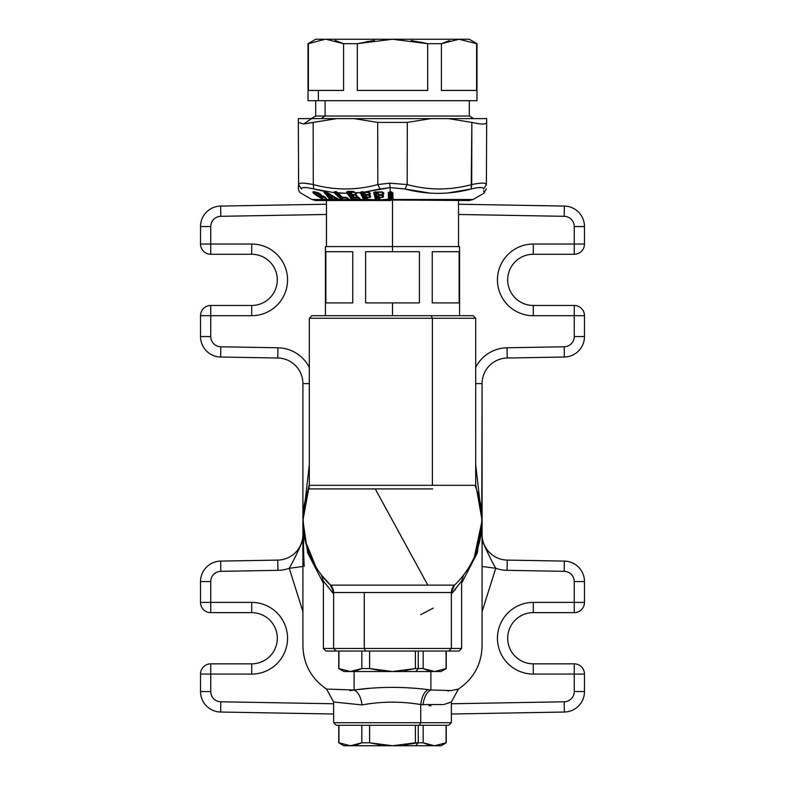 <?xml version="1.0" encoding="UTF-8"?>
<svg xmlns="http://www.w3.org/2000/svg" width="785" height="785" viewBox="0 0 785 785"><rect width="100%" height="100%" fill="white"/><g stroke="black" fill="none" stroke-linecap="round" stroke-linejoin="round"><path stroke-width="1.18" d="M411.173 40.545L427.688 43.685L441.405 43.685L459.009 39.25L325.108 39.25L392.5 39.25L325.108 39.25L308.397 43.685L308.397 90.442L318.367 90.442L318.367 100.686L308.024 100.686L308.024 43.685L315.707 39.25L325.991 39.25L343.594 43.685L335.862 40.692M476.485 43.626L475.053 42.969M387.309 39.348L392.5 39.25L427.688 43.685L427.688 90.442L357.312 90.442L357.312 43.685L392.5 39.25L357.312 43.685L343.594 43.685L326.001 39.25L459.009 39.25L476.603 43.685L476.603 90.442L441.405 90.442L476.603 90.442L476.603 43.685L459.009 39.25L441.405 43.685L441.405 90.442L441.405 43.685L449.579 40.565M456.458 39.348L458.999 39.25M373.827 40.545L366.163 41.782M335.107 40.486L343.594 43.685L343.594 90.442L343.594 43.685L357.312 43.685L357.312 90.442L427.688 90.442L427.688 43.685L420.23 42.056M459.009 39.25L469.293 39.25L476.976 43.685L476.976 100.686L318.367 100.686L318.367 90.442L308.397 90.442L308.397 43.685L325.088 39.26M318.367 90.442L343.594 90.442L318.367 90.442M357.312 43.685L374.573 40.437M441.405 43.685L427.688 43.685L392.5 39.25M318.367 100.686L476.966 100.686L469.293 100.686L469.293 116.043L315.707 116.043L325.108 116.043L325.108 100.686L325.108 116.043L321.212 118.604L325.108 116.043L469.293 116.043L473.728 118.604L298.32 118.604L311.616 118.604L303.628 124.01L298.329 122.391L298.32 118.604L304.188 118.604M330.024 195.828L329.15 194.7L330.034 194.7L330.907 195.828L330.024 195.828L330.789 196.113A1.02 0.834 -28.6 0 1 330.142 195.946M328.915 194.405L331.388 195.524L330.789 196.113L331.388 195.524L328.915 194.405L331.005 196.005M354.565 197.32L357.44 197.29L354.074 197.143L352.779 195.357L355.713 195.043L352.632 195.053L352.867 196.436L354.447 197.182L352.867 196.436L353.466 196.731L352.436 195.877L353.034 196.181L352.632 195.053L355.713 195.043L352.779 195.357L354.359 197.467M364.956 194.425L363.671 193.159L364.142 192.335L364.623 194.013L363.955 193.718L364.24 192.639L365.584 194.749L367.782 194.592L365.398 194.425L364.142 192.335L368.45 192.305A1.02 0.844 152.6 0 1 369.146 192.61L368.548 192.61L369.725 194.444L365.722 194.601M365.447 194.572L364.623 194.013L365.447 194.572M378.115 194.425L376.859 193.159L377.575 192.335L377.722 194.013L377.006 193.718L377.624 192.639L378.164 194.513L380.921 194.592L378.439 194.346M330.789 196.113L331.388 195.524L330.034 194.7L330.446 194.395L329.15 194.7L328.886 193.571L329.15 194.7M329.857 195.524L328.689 194.395L329.857 195.524M332.281 196.103L331.103 196.103L332.281 196.103L331.388 196.113L332.281 196.103L331.8 195.22L332.281 196.103M357.411 197.29L353.731 197.143L358.137 197.545L360.737 199.488L352.357 199.292L347.627 193.09L347.726 191.344L353.338 191.452L355.713 192.992L353.338 191.452L347.726 191.344M356.949 197.123L357.587 197.29L356.949 197.123M359.402 198.046L352.298 198.046A1.02 0.795 142.1 0 1 353.083 197.742L358.774 197.742L358.392 197.261L359.402 198.046L353.083 197.742L348.471 191.825L353.083 197.742L352.298 198.046L347.686 192.129L354.163 191.825L354.535 192.305L350.512 192.335L350.316 193.159L350.512 192.335L350.915 193.463L350.316 193.159L352.249 194.749M352.023 194.592A0.765 0.52 -32.8 0 1 351.631 194.454L350.659 192.639L352.239 194.749L356.684 195.485L357.617 197.486M352.416 194.641L350.885 193.424M365.437 194.572L364.642 194.042L365.467 194.346M368.165 194.484L369.725 194.444L369.745 193.542L368.214 191.932L369.215 192.521L369.725 194.444L368.891 192.129L369.146 192.61L364.142 192.335L363.671 193.159L364.623 194.013M361.443 192.021A1.02 0.844 -27.4 0 0 361.306 192.129L367.851 191.913L369.745 192.747L369.215 192.521L370.275 193.767L369.745 193.542L370.275 193.767L369.804 194.67L368.243 194.7L369.607 195.259L368.597 194.67L369.607 195.259L370.127 197.182L368.94 195.347L370.127 197.182L366.85 197.212L365.643 195.357L366.409 197.212L365.643 195.357L368.842 195.043A1.02 0.844 152.6 0 1 369.529 195.347L365.555 195.053L365.741 196.181L365.074 195.877L365.555 195.053L368.94 195.347L365.555 195.053L365.074 195.877L366.713 198.055L365.074 195.877L366.046 197.761L364.368 198.046L361.306 192.129L362.111 191.825L365.172 197.742L362.111 191.825M378.782 194.641L377.575 192.335L382.03 192.305A1.02 0.873 165.4 0 1 382.786 192.61L382.089 192.61L383.1 194.444L378.507 194.572M378.861 197.212L379.93 199.488L379.351 199.096L379.037 199.743L378.095 198.055L379.037 199.743L376.614 199.724L377.183 198.046L376.614 199.724L376.035 199.292L376.339 198.046L374.798 192.129L376.339 198.046L378.772 198.055L379.351 199.096L378.861 197.212L379.41 197.437A0.765 0.657 165.4 0 1 378.861 197.212L379.351 199.096L378.056 197.761L376.339 198.046A1.02 0.873 165.4 0 1 377.143 197.742L375.603 191.825L377.143 197.742L378.056 197.761A1.02 0.873 165.4 0 1 378.772 198.055L378.282 196.181L378.861 197.212L382.766 197.182L382.697 195.259L383.266 195.485L381.755 194.67L382.697 195.259L381.755 194.67L382.697 195.259L381.755 194.67L382.697 195.259L382.766 197.182L381.745 195.347L382.766 197.182L379.371 197.212L378.331 195.357L378.861 197.212L378.282 196.181L378.331 195.357L381.696 195.043A1.02 0.873 165.4 0 1 382.432 195.347L378.282 195.053L381.745 195.347L378.282 195.053L377.565 195.877L378.056 197.761L377.565 195.877L378.282 196.181L377.565 195.877L378.282 195.053L378.772 198.055L377.143 197.742L376.025 198.968L374.7 192.021L381.736 191.913L383.61 192.747L383.041 192.521L383.875 193.767L383.306 193.542L383.875 193.767L383.149 194.67L381.49 194.798L383.1 194.444L383.306 193.542L382.099 191.932L383.041 192.521L382.099 191.932L383.041 192.521L383.1 194.444L382.089 192.61L382.658 192.129L377.575 192.335L376.859 193.159L377.722 194.013M480.812 118.604L448.235 118.604L486.68 118.604L448.235 118.604L471.854 122.391L448.235 118.604L430.945 118.604L407.317 122.391L377.683 122.391L354.055 118.604L430.945 118.604L407.317 122.391L407.179 184.563L407.317 122.391L377.683 122.391L377.82 184.563C356.321 190.402 334.812 190.402 313.284 184.563C303.834 182.64 298.948 182.64 298.604 184.563L298.329 122.391L303.628 124.01L311.616 118.604L336.765 118.604L303.628 124.01L313.146 122.391L313.284 184.563L313.146 122.391L336.765 118.604L298.32 118.604L298.604 184.563C298.938 182.64 303.834 182.64 313.284 184.563L313.804 188.979C305.875 187.056 301.725 187.056 301.361 188.979L298.604 184.563L301.361 188.979C301.126 194.817 301.126 194.817 301.361 188.979L301.361 188.979C301.126 194.817 301.126 194.817 301.361 188.979C301.725 187.056 305.875 187.056 313.804 188.979L313.284 184.563C334.812 190.402 356.321 190.402 377.82 184.563L377.683 122.391L354.055 118.604L317.081 118.604M331.496 197.133L335.244 197.31L334.224 197.133L334.744 198.998L332.85 198.998L331.496 197.133L332.683 198.998L331.496 197.133M316.463 193.257L315.786 192.089L316.463 193.257M319.004 193.483L319.083 194.572L317.699 194.7L317.258 193.954L317.699 194.7L319.083 194.572L319.004 193.483L319.78 193.345L319.004 193.483M316.532 192.325L316.227 192.914L317.258 193.954L316.227 192.914L316.532 192.325M323.204 197.212L324.185 196.829L323.106 197.192M322.89 197.427L325.098 197.408L322.733 197.369M316.954 193.954L314.814 191.854L316.954 193.954M325.255 197.467L326.923 199.488L323.302 199.262L318.661 196.535L318.739 195.887L320.496 196.76L318.739 195.887L319.318 195.583L318.661 196.535L315.835 194.592L316.492 193.64L315.913 193.934L318.739 195.887L314.039 192.747L313.774 191.805M336.137 197.918A1.02 0.736 -91.8 0 1 336.206 198.046L333.988 196.839L331.26 196.839L331.594 197.742L330.936 197.722L325.824 191.854L330.936 197.722L330.014 198.016L324.921 192.158L325.824 191.854M336 191.825L342.034 197.742L341.298 198.046L335.264 192.129L336 191.825L342.034 197.742A1.02 0.599 -88.4 0 1 342.221 198.046L341.298 198.046A1.02 0.716 134.4 0 1 342.034 197.742L347.186 197.742L342.034 197.742L342.309 199.724L334.704 192.472L335.058 191.903L334.263 191.834L335.637 191.609L337.442 192.57M355.86 195.347L357.774 197.32L355.86 195.347M356.331 195.347L355.713 195.043A1.02 0.795 142.1 0 1 355.811 195.053M354.879 194.523L352.956 194.533M354.369 194.592L356.017 194.444L355.163 192.61L356.017 194.444L352.445 194.601L350.512 192.335L354.535 192.305A1.02 0.795 142.1 0 1 354.908 192.384M355.163 192.61L354.163 191.825L346.803 191.795L347.686 192.129L346.666 192.502L346.803 191.795L346.666 192.502L347.627 193.09L347.039 193.316L346.666 192.502L347.039 193.316L347.627 193.09L352.22 198.968L351.621 199.194L347.039 193.316L337.648 192.776L342.603 197.486L346.165 197.545L348.717 199.292L342.309 199.724L342.221 198.046L347.382 198.046L341.298 198.046L340.778 199.194L334.106 192.659L334.263 191.834L335.058 191.903L334.263 191.834L335.058 191.903L334.106 192.659L335.264 192.129L334.194 192.747L334.753 192.521L341.338 198.968L341.298 198.046L335.264 192.129A1.02 0.716 -45.6 0 1 335.617 191.903M348.442 191.795L348.471 191.825A1.02 0.795 -37.9 0 0 347.686 192.129L352.298 198.046L352.22 198.968L352.298 198.046L353.221 198.046L353.083 199.724L353.221 198.046L358.774 197.742A1.02 0.795 142.1 0 1 358.902 197.751M361.306 192.129L364.368 198.046A1.02 0.844 152.6 0 1 365.172 197.742L364.161 198.968L360.815 192.521L361.306 192.129M389.546 198.075L389.331 192.099L388.869 192.521L391.587 192.001L392.814 192.747L393.04 199.488L389.075 199.292L389.331 192.099L389.546 198.075A1.02 0.883 177.9 0 1 390.322 197.781L388.526 199.282L388.281 192.747L389.458 192.001L388.281 192.747L388.869 192.521L388.281 192.747L388.526 199.282L390.322 198.075L389.546 198.075M390.106 191.805L390.322 197.781L390.106 191.805M390.577 197.781L390.351 192.05L390.587 198.075L389.596 199.753L390.322 198.075L391.244 197.781L391.018 191.805L391.244 197.781L390.577 197.781M486.68 118.604L486.671 122.391C486.278 124.589 481.342 124.589 471.854 122.391C481.342 124.589 486.278 124.589 486.671 122.391L486.68 118.604M391.784 192.099L392.009 198.075L390.587 198.075L390.616 199.753L390.587 198.075L391.244 197.781A1.02 0.883 177.9 0 1 392.009 198.075L391.244 198.075L392.029 199.753L391.244 198.075L392.009 198.075L392.235 192.521L392.471 199.056L392.009 198.075L393.049 199.282L392.471 199.056L391.784 192.099M325.49 197.732L322.409 197.545L325.49 197.732M324.99 192.099A1.02 0.795 -40.8 0 0 324.921 192.158L330.014 198.016A1.02 0.795 138.8 0 1 330.936 197.722A1.02 0.736 -87.6 0 1 331.162 198.016L330.043 198.458L324.921 192.158L323.93 192.119L326.266 192.119L338.718 199.488L336.677 199.733L334.744 198.998L334.224 197.133L334.92 199.223A0.765 0.549 -90.8 0 1 334.744 198.998L334.842 197.604L335.892 197.771M324.745 192.011L330.563 199.351L333.066 199.733L331.829 198.046L333.066 199.733L331.28 199.694L331.162 198.016L331.28 199.694L330.563 199.351L330.014 198.016L331.829 198.046A1.02 0.736 91.8 0 0 331.594 197.742A1.02 0.795 138.9 0 1 331.82 197.82M336.206 198.046L335.568 198.046L335.941 199.419L335.568 198.046L336.206 198.046L336.677 199.733L336.206 198.046L336.873 198.016L336.206 198.046M323.047 197.329L322.38 196.299L323.538 196.073L322.311 196.142M317.542 194.621L321.251 197.202L322.184 197.163L321.565 196.525L323.646 196.525L325.206 197.427M325.382 199.989L311.871 199.488L326.923 199.488L323.332 199.488L315.403 194.817L313.235 192.973L318.661 196.535L315.403 194.817L314.039 192.747L313.235 192.973L314.039 192.747L315.913 193.934L315.835 194.592L313.804 191.785L319.946 193.885L321.32 194.945L317.905 194.925L321.251 197.163L317.699 194.7L321.32 194.945L320.839 194.425M347.726 198.046L348.697 199.724L347.726 198.046M342.603 197.486L342.211 197.28A0.765 0.54 -45.6 0 0 342.525 197.398L346.342 197.369L348.854 199.194L348.903 199.998L342.515 199.998L341.112 199.488L341.338 198.968L338.492 199.694L337.658 198.831L338.747 199.969L336.932 200.018L335.224 198.998L332.683 198.998L333.321 200.018L331.525 199.969L329.347 198.683L323.93 192.119L330.563 199.351L326.923 199.488L325.265 197.486L326.452 198.85M357.518 197.378L357.489 196.525L357.018 196.299L357.322 197.182A0.765 0.53 74.5 0 0 357.518 197.378L359.746 198.173L357.518 197.378L357.018 196.299L357.322 197.182M360.786 192.433L361.463 191.834L360.168 192.6L355.242 192.776L356.311 193.767L356.135 194.67L354.673 194.7L356.135 194.67L355.84 193.542L356.017 194.444M366.144 198.055L365.26 198.046L366.046 197.761A1.02 0.844 152.6 0 1 366.713 198.055L366.144 198.055L367.233 199.743L363.553 199.194L360.207 192.747L360.815 192.521L364.161 198.968L364.368 198.046L365.26 198.046L364.897 199.724L365.26 198.046L366.713 198.055L365.741 196.181L367.233 199.743L366.144 198.055M336.647 191.923L334.871 191.628L335.411 191.815L334.871 191.628L335.411 191.815L334.704 192.472M353.77 191.756L348.128 191.717M366.409 197.212L366.919 197.437A0.765 0.638 152.6 0 1 366.409 197.212L370.127 197.182L366.919 197.437L367.89 199.321L366.85 197.212M368.616 194.758L370.137 195.485L368.243 194.7L370.137 195.485L370.677 196.525L370.196 197.408L370.147 196.299L370.677 196.525L369.244 194.798M362.425 191.903L361.777 191.874M448.471 192.884L471.196 188.979C449.226 194.817 427.148 194.817 404.942 188.979L407.179 184.563C428.679 190.402 450.188 190.402 471.716 184.563L471.196 188.979C479.125 187.056 483.275 187.056 483.638 188.979C483.275 187.056 479.125 187.056 471.196 188.979L471.854 122.391L471.716 184.563C481.166 182.64 486.062 182.64 486.396 184.563L483.638 188.979C483.874 194.817 483.874 194.817 483.638 188.979L486.396 184.563C486.366 190.402 486.366 190.402 486.396 184.563L486.671 122.391L486.396 184.563C486.366 190.402 486.366 190.402 486.396 184.563C486.062 182.64 481.166 182.64 471.716 184.563C450.188 190.402 428.679 190.402 407.179 184.563L389.684 183.18L390.116 187.586L364.888 192.001L361.463 191.834M375.083 191.932L374.337 192.521L375.083 191.932L374.337 192.521L375.083 191.932L374.337 192.521L376.025 198.968L375.407 199.194L373.729 192.747L374.7 192.021L373.729 192.747L375.407 199.194L376.025 198.968L375.524 199.488L376.663 199.998L367.488 199.282L367.331 200.028L364.996 199.998L363.74 199.488L364.161 198.968L360.295 199.998L353.24 199.998L351.886 199.488L352.22 198.968L348.903 199.998L348.717 199.292M389.684 183.18L377.82 184.563L389.684 183.18L407.179 184.563L404.942 188.979L390.116 187.586L389.684 183.18M388.869 192.521L389.733 191.913L388.869 192.521L389.596 199.753L393.04 199.488L392.814 192.747L391.342 191.913L392.235 192.521M326.236 198.517L322.35 196.034L321.565 196.525L322.998 196.947L321.251 197.163L323.057 197.31L321.418 196.947M331.604 197.526L333.026 199.223L336.932 200.018L338.492 199.694L337.324 198.458M298.604 184.563C298.634 190.402 298.634 190.402 298.604 184.563C297.858 189.097 298.712 192.011 301.185 193.316L311.871 199.488L315.707 200.518L390.685 200.518L388.526 199.282L376.663 199.998L379.93 199.488L379.371 197.212M303.216 187.644L306.336 187.615M312.312 184.357L304.403 183.199M299.242 183.651L298.604 184.544M314.285 189.097L318.043 189.99M325.559 197.702L323.754 196.299L321.565 196.525L322.027 197.006M319.917 193.66L320.015 193.885C322.625 196.181 322.233 196.486 318.828 194.798C322.233 196.486 322.625 196.181 320.015 193.885L318.229 192.973L320.015 193.885M318.347 192.747L318.229 192.973C313.872 191.197 312.204 191.197 313.235 192.973C312.204 191.197 313.872 191.197 318.229 192.973L318.347 192.747M327.198 192.374L323.93 192.119M326.109 191.942L325.49 192.001L326.109 191.942M325 191.942L324.382 192.001M349.119 199.488L351.886 199.488L347.039 193.316L338.031 193.002L342.525 197.398L337.805 192.757L335.637 191.609L334.263 191.834L334.106 192.659L340.778 199.194L342.515 199.998L348.903 199.998L347.402 197.948M342.132 197.172L346.087 197.447L348.452 198.968M358.922 198.046L360.138 199.724L358.922 198.046M360.295 199.292L360.295 199.998L351.886 199.488L360.138 199.724L359.275 197.948L360.129 199.056M353.338 191.452L356.311 193.767L355.713 192.992L360.168 192.6L363.74 199.488L360.737 199.488L358.225 197.369M356.213 195.259L357.489 196.525L354.673 194.7M355.163 194.67L356.684 195.485M365.143 191.942L380.058 188.979L377.82 184.563L380.058 188.979L390.116 187.586L390.292 191.952L389.458 192.001M334.106 192.659L313.804 188.979L334.106 192.659M367.488 199.282L367.969 199.488L367.331 200.028L363.74 199.488L367.89 199.321L366.919 197.437L370.196 197.408L370.677 196.525L369.607 195.259M368.243 194.7L369.804 194.67L370.275 193.767L369.745 192.747L368.214 191.932L364.888 192.001M382.805 197.408L379.41 197.437L382.805 197.408L383.531 196.525L382.805 197.408M382.962 196.299L383.531 196.525L382.962 196.299M381.755 194.67L383.266 195.485L383.531 196.525L382.697 195.259M381.53 194.7L383.149 194.67L383.875 193.767L383.61 192.747L382.099 191.932L374.7 192.021M389.075 199.292L388.555 199.488L389.075 199.292M478.34 187.644L481.519 187.605M486.396 184.554L485.061 183.386M390.312 191.883L391.342 191.913M338.423 199.351L338.747 199.969L338.423 199.351L338.747 199.969L336.932 200.018L333.026 199.223M333.419 199.665L326.521 199.989M348.697 199.724L338.718 199.488L327.394 192.6M323.391 191.098L314.353 189.116M486.376 188.743L483.815 193.316L473.129 199.488L469.293 200.518L390.626 200.028L393.04 199.488L473.129 199.488L367.233 199.743M390.292 191.952L390.116 187.586L404.942 188.979L429.326 193.002M483.638 188.979C483.874 194.817 483.874 194.817 483.638 188.979M483.746 191.638L483.707 190.657M415.814 745.75L434.615 745.75L446.253 742.796L446.066 725.271L446.066 742.796L434.615 745.75L415.814 745.75L418.268 742.796L423.174 742.796L434.615 745.75L423.174 742.796L423.174 725.271L423.174 742.796L418.268 742.796L415.814 745.75L392.5 745.75L415.814 745.75M380.656 744.926L369.607 742.796L361.826 742.796L361.826 725.271L361.826 742.796L350.385 745.75C341.76 745.75 341.76 745.75 350.385 745.75L392.5 745.75L415.393 742.796L404.344 744.926L418.268 742.796L418.268 725.271L418.268 742.796L415.393 742.796L415.393 725.271L415.393 742.796L392.5 745.75L343.859 745.75L338.747 742.796L350.385 745.75L361.826 742.796L356.272 744.936L361.826 742.796L369.607 742.796L392.559 745.75M428.728 744.936L423.174 742.796M446.253 725.271L446.253 742.796L441.141 745.75L434.615 745.75M350.385 745.75L338.934 742.796L338.934 725.271L338.747 742.796L338.747 725.271L419.494 725.271L336.186 725.271L333.625 722.71L420.731 722.71L419.494 725.271L420.731 722.71L451.375 722.71L333.625 722.71L333.625 701.996L362.052 704.93C381.382 701.368 400.939 701.24 420.731 704.538L420.731 722.71L420.731 704.538L443.849 704.547L451.375 701.996L443.849 704.547L420.731 704.538C400.939 701.24 381.382 701.368 362.052 704.93C360.933 697.07 358.284 692.095 354.104 689.995C378.478 686.639 403.147 686.522 428.09 689.622C424.243 691.781 421.79 696.746 420.731 704.538M369.607 742.796L369.607 725.271L369.607 742.796L392.5 745.75M392.5 200.518L392.5 246.588L392.5 200.518M415.814 671.518L392.5 671.518L415.814 671.518L418.268 668.565L415.814 671.518L434.615 671.518L415.814 671.518M350.385 671.518C341.76 671.518 341.76 671.518 350.385 671.518L392.5 671.518L415.393 668.565L423.174 668.565L434.615 671.518L446.253 668.565L434.615 671.518L423.174 668.565L415.393 668.565L404.344 670.694L415.393 668.565L392.5 671.518L343.859 671.518L338.747 668.565L350.385 671.518L361.826 668.565L356.272 670.704L361.826 668.565L369.607 668.565L392.5 671.518L369.607 668.565L361.826 668.565L361.826 651.04L361.826 668.565L361.826 651.04L361.826 668.565L350.385 671.518L338.747 668.565L338.747 651.04M459.156 302.912L432.25 302.912L432.25 251.71L459.156 251.71L459.156 302.912L459.156 251.71L432.25 251.71L432.25 302.912L459.156 302.912M458.538 200.518L458.538 246.588L326.462 246.588L326.462 200.518M309.31 485.316L308.652 488.918A10.234 10.234 0 0 0 309.31 485.316L475.69 485.316L432.388 485.316L432.388 318.268L432.388 485.316L309.31 485.316L309.31 318.268L475.69 318.268L432.388 318.268L431.161 315.707L432.388 318.268L309.31 318.268L311.871 315.707L431.161 315.707L325.432 315.707L325.432 246.588L392.5 246.588L392.5 251.71L365.604 251.71L419.396 251.71L419.396 302.912L365.604 302.912L365.604 251.71L365.604 302.912L419.396 302.912L419.396 251.71L392.5 251.71L392.5 246.588L459.568 246.588L459.568 315.707M352.75 302.912L325.844 302.912L325.844 251.71L352.75 251.71L352.75 302.912L352.75 251.71L325.844 251.71L325.844 302.912L352.75 302.912M323.391 581.077L333.625 593.951L323.391 581.067L321.291 574.856L330.475 585.139L333.625 592.528L364.269 592.528L364.269 648.479L461.609 648.479L459.058 651.04L365.506 651.04L364.269 648.479L323.391 648.479L364.269 648.479L365.506 651.04L446.253 651.04L446.253 668.565L441.141 671.518L434.615 671.518M428.728 670.704L423.174 668.565L423.174 651.04L423.174 668.565M380.656 670.694L369.607 668.565L369.607 651.04L369.607 668.565M482.088 520.583L482.088 534.506A25.601 25.601 0 0 0 507.247 560.097L507.061 570.332L507.247 560.097L564.366 561.098L564.179 571.333L507.061 570.332A35.835 35.835 0 0 1 495.757 568.291L482.088 611.593L495.757 568.291C491.763 561.324 487.22 552.041 482.108 540.423A15.357 7.546 -0.8 0 1 482.088 540.404L482.088 540.394A15.357 10.872 -170.8 0 0 482.108 540.423L482.108 540.423C487.22 552.041 491.763 561.324 495.757 568.291L482.088 566.476L495.757 568.291A35.835 35.835 0 0 0 507.061 570.332L564.179 571.333A10.234 10.234 0 0 1 574.247 581.567L574.247 602.399L533.29 602.399A35.835 35.835 0 0 0 497.454 638.234A35.835 35.835 0 0 0 533.29 674.08L584.482 674.08A10.234 10.234 0 0 0 574.247 663.835L533.29 663.835A25.601 25.601 0 0 1 507.689 638.234A25.601 25.601 0 0 1 533.29 612.643L574.247 612.643A10.234 10.234 0 0 0 584.482 602.399L584.482 581.567A20.479 20.479 0 0 0 564.366 561.098A20.479 20.479 0 0 1 584.482 581.567L574.247 581.567L584.482 581.567L584.482 602.399L574.247 602.399L574.247 612.643L533.29 612.643L533.29 602.399L533.29 612.643A25.601 25.601 0 0 0 507.689 638.234A25.601 25.601 0 0 0 533.29 663.835L533.29 674.08L533.29 663.835L574.247 663.835L574.247 691.556L584.482 691.556L574.247 691.556A10.234 10.234 0 0 1 564.179 701.8L564.366 712.034L564.179 701.8L451.375 703.762L564.179 701.8A10.234 10.234 0 0 0 574.247 691.556L574.247 663.835A10.234 10.234 0 0 1 584.482 674.08L533.29 674.08A35.835 35.835 0 0 1 497.454 638.234A35.835 35.835 0 0 1 533.29 602.399L584.482 602.399A10.234 10.234 0 0 1 574.247 612.643L574.247 581.567A10.234 10.234 0 0 0 564.179 571.333L564.366 561.098L507.247 560.097A25.601 25.601 0 0 1 482.088 534.506L482.088 520.484L477.241 553.101L461.609 583.235L477.241 553.101L482.088 520.484L482.088 645.918C481.558 664.316 473.679 678.701 458.46 689.063L451.169 690.574L430.896 689.995L430.896 671.518L430.896 689.995C426.716 692.095 424.067 697.07 422.948 704.93C424.067 697.07 426.716 692.095 430.896 689.995L451.159 690.574L458.46 689.063L451.375 701.996L451.375 722.71L448.814 725.271L419.494 725.271M392.5 315.707L392.5 302.912L392.5 315.707M415.393 651.04L415.393 668.565L415.393 651.04M418.268 651.04L418.268 668.565L418.268 651.04M446.066 651.04L446.066 668.565L446.066 651.04M338.934 651.04L338.934 668.565L338.934 651.04M210.753 602.399L210.753 612.643A10.234 10.234 0 0 1 200.518 602.399L210.753 602.399L200.518 602.399L200.518 581.567A20.479 20.479 0 0 1 220.634 561.098L277.753 560.097L277.939 570.332L220.82 571.333L220.634 561.098L220.82 571.333A10.234 10.234 0 0 0 210.753 581.567L200.518 581.567L210.753 581.567L210.753 602.399L251.71 602.399L251.71 612.643L210.753 612.643L210.753 581.567A10.234 10.234 0 0 1 220.82 571.333L277.939 570.332L277.753 560.097L220.634 561.098A20.479 20.479 0 0 0 200.518 581.567L200.518 602.399A10.234 10.234 0 0 0 210.753 612.643L251.71 612.643L251.71 602.399A35.835 35.835 0 0 1 287.546 638.234A35.835 35.835 0 0 1 251.71 674.08L251.71 663.835A25.601 25.601 0 0 0 277.311 638.234A25.601 25.601 0 0 0 251.71 612.643A25.601 25.601 0 0 1 277.311 638.234A25.601 25.601 0 0 1 251.71 663.835L251.71 674.08L200.518 674.08A10.234 10.234 0 0 1 210.753 663.835L210.753 674.08L210.753 663.835L251.71 663.835L210.753 663.835A10.234 10.234 0 0 0 200.518 674.08L210.753 674.08L210.753 691.556L200.518 691.556L200.518 674.08L200.518 691.556L210.753 691.556A10.234 10.234 0 0 0 220.82 701.8L220.634 712.034A20.479 20.479 0 0 1 200.518 691.556A20.479 20.479 0 0 0 220.634 712.034L220.82 701.8L333.625 703.762L220.82 701.8A10.234 10.234 0 0 1 210.753 691.556L210.753 674.08L251.71 674.08A35.835 35.835 0 0 0 287.546 638.234A35.835 35.835 0 0 0 251.71 602.399L210.753 602.399M371.384 688.151L354.104 689.995C358.284 692.095 360.933 697.07 362.052 704.93L333.625 701.996L326.54 689.063L354.104 689.995L349.835 690.633M422.654 688.985L421.663 688.877M411.968 688.033L402.273 687.523M382.06 702.457L388.114 702.183M303.932 535.831C303.324 539.884 303.412 550.03 304.217 566.299M302.892 540.423L302.912 540.404A15.357 7.546 0.8 0 1 302.892 540.423A15.357 10.872 170.8 0 0 302.912 540.394L302.892 540.423C297.78 552.041 293.237 561.324 289.243 568.291C293.237 561.324 297.78 552.041 302.892 540.423L302.892 540.423M302.912 566.476L289.243 568.291L302.912 566.476M365.506 651.04L325.942 651.04L323.391 648.479L323.391 581.067M360.59 651.04L361.826 651.04M302.912 611.593L289.243 568.291A35.835 35.835 0 0 1 277.939 570.332A35.835 35.835 0 0 0 289.243 568.291L302.912 611.593M333.625 714.007L220.634 712.034L333.625 714.007M564.366 712.034L451.375 714.007L564.366 712.034A20.479 20.479 0 0 0 584.482 691.556A20.479 20.479 0 0 1 564.366 712.034M584.482 674.08L584.482 691.556L584.482 674.08M458.126 689.152L456.232 689.642M448.971 690.82L447.735 690.928M428.895 705.695L431.014 705.803M430.896 689.995L428.09 689.622C403.147 686.522 378.478 686.639 354.104 689.995L368.165 688.416M405.354 687.65L415.971 688.337M354.104 689.995L354.104 671.518L354.104 689.995L326.54 689.063C311.321 678.701 303.442 664.316 302.912 645.918L302.912 520.484L307.759 553.101L323.391 583.235L307.759 553.101L302.912 520.484L309.31 464.789L302.912 520.484L302.912 534.506L302.912 520.484L308.652 488.918L375.259 488.927L427.815 585.139L330.475 585.139A89.588 89.588 0 0 1 308.652 488.927A89.588 89.588 0 0 0 330.475 585.139L454.525 585.139A10.234 10.234 0 0 0 451.375 592.528L364.269 592.528L451.375 592.528L454.525 585.139L427.815 585.139L375.259 488.927L308.652 488.927M277.753 560.097A25.601 25.601 0 0 0 302.912 534.506A25.601 25.601 0 0 1 277.753 560.097M431.161 315.707L473.129 315.707L475.69 318.268L473.129 315.707M584.482 315.707A10.234 10.234 0 0 0 574.247 305.463A10.234 10.234 0 0 1 584.482 315.707L574.247 315.707L574.247 305.463L533.29 305.463A25.601 25.601 0 0 1 507.689 279.872A25.601 25.601 0 0 1 533.29 254.271L574.247 254.271A10.234 10.234 0 0 0 584.482 244.037A10.234 10.234 0 0 1 574.247 254.271L574.247 244.037L584.482 244.037L584.482 226.551A20.479 20.479 0 0 0 564.366 206.072L458.538 204.228L564.366 206.072A20.479 20.479 0 0 1 584.482 226.551L584.482 244.037L574.247 244.037L574.247 254.271L533.29 254.271A25.601 25.601 0 0 0 507.689 279.872A25.601 25.601 0 0 0 533.29 305.463L574.247 305.463L574.247 315.707L584.482 315.707L584.482 336.539L584.482 315.707M200.518 244.037A10.234 10.234 0 0 0 210.753 254.271A10.234 10.234 0 0 1 200.518 244.037L210.753 244.037L210.753 254.271L251.71 254.271A25.601 25.601 0 0 1 277.311 279.872A25.601 25.601 0 0 1 251.71 305.463L210.753 305.463A10.234 10.234 0 0 0 200.518 315.707A10.234 10.234 0 0 1 210.753 305.463L210.753 315.707L200.518 315.707L200.518 336.539A20.479 20.479 0 0 0 220.634 357.018L277.753 358.009A25.601 25.601 0 0 1 302.912 383.61L302.912 520.484L302.912 383.61A25.601 25.601 0 0 0 277.753 358.009L220.634 357.018A20.479 20.479 0 0 1 200.518 336.539L200.518 315.707L210.753 315.707L210.753 305.463L251.71 305.463A25.601 25.601 0 0 0 277.311 279.872A25.601 25.601 0 0 0 251.71 254.271L210.753 254.271L210.753 244.037L200.518 244.037L200.518 226.551L200.518 244.037M303.226 528.079L304.57 537.656M305.905 543.475L316.031 567.172L305.208 540.669M302.912 521.103L302.971 524.311M302.922 521.927L302.961 523.556M303.01 524.782L303.667 532.161M311.871 315.707L309.31 318.268L309.31 484.404L303.854 507.473M432.702 488.927L375.259 488.927L432.702 488.927M474.905 485.316L476.348 488.927L475.69 485.316A10.234 10.234 90 0 0 476.348 488.927L475.69 485.316L475.69 318.268L475.69 484.404L476.485 489.29M420.731 614.665L433.271 608.1M463.523 575.101L461.413 577.74L463.719 574.856L461.609 581.067L451.375 593.951L461.609 581.067L461.609 648.479L364.269 648.479L364.269 592.528L333.625 592.528A10.234 10.234 -90 0 0 330.475 585.139L331.79 586.375M476.78 490.105L482.088 520.484L475.69 464.789L482.088 520.484L482.088 383.61A25.601 25.601 0 0 1 507.247 358.009L564.366 357.018A20.479 20.479 0 0 0 584.482 336.539A20.479 20.479 0 0 1 564.366 357.018L507.247 358.009A25.601 25.601 0 0 0 482.088 383.61L481.715 534.506M326.462 204.228L220.634 206.072A20.479 20.479 0 0 0 200.518 226.551A20.479 20.479 0 0 1 220.634 206.072L326.462 204.228M302.961 517.384L304.492 537.264M480.95 534.742L481.166 533.319M475.661 553.827L481.284 532.505M336.186 651.04L333.625 648.479L333.625 592.528L330.475 585.139L321.987 575.758M448.814 651.04L451.375 648.479L451.375 592.528L454.525 585.139A89.588 89.588 0 0 0 476.348 488.927A89.588 89.588 0 0 1 454.525 585.139L454.515 585.149M451.375 593.951L455.791 588.946M461.6 577.515L462.188 576.798M481.45 531.239L481.961 525.42M482.078 518.679L477.201 491.302M475.69 383.61L482.088 383.61L475.69 383.61M475.69 367.468A35.835 35.835 0 0 1 507.061 347.775L507.247 358.009L507.061 347.775L564.179 346.774L564.366 357.018L564.179 346.774A10.234 10.234 0 0 0 574.247 336.539L584.482 336.539L574.247 336.539L574.247 315.707L533.29 315.707L533.29 305.463L533.29 315.707A35.835 35.835 0 0 1 497.454 279.872A35.835 35.835 0 0 1 533.29 244.037L533.29 254.271L533.29 244.037L574.247 244.037L574.247 226.551L584.482 226.551L574.247 226.551A10.234 10.234 0 0 0 564.179 216.317L564.366 206.072L564.179 216.317L458.538 214.472L564.179 216.317A10.234 10.234 0 0 1 574.247 226.551L574.247 244.037L533.29 244.037A35.835 35.835 0 0 0 497.454 279.872A35.835 35.835 0 0 0 533.29 315.707L574.247 315.707L574.247 336.539A10.234 10.234 0 0 1 564.179 346.774L507.061 347.775A35.835 35.835 0 0 0 475.69 367.468M326.462 214.472L220.82 216.317L220.634 206.072L220.82 216.317A10.234 10.234 0 0 0 210.753 226.551L200.518 226.551L210.753 226.551L210.753 244.037L251.71 244.037L251.71 254.271L251.71 244.037A35.835 35.835 0 0 1 287.546 279.872A35.835 35.835 0 0 1 251.71 315.707L251.71 305.463L251.71 315.707L210.753 315.707L210.753 336.539L200.518 336.539L210.753 336.539A10.234 10.234 0 0 0 220.82 346.774L220.634 357.018L220.82 346.774L277.939 347.775L277.753 358.009L277.939 347.775A35.835 35.835 0 0 1 309.31 367.468A35.835 35.835 0 0 0 277.939 347.775L220.82 346.774A10.234 10.234 0 0 1 210.753 336.539L210.753 315.707L251.71 315.707A35.835 35.835 0 0 0 287.546 279.872A35.835 35.835 0 0 0 251.71 244.037L210.753 244.037L210.753 226.551A10.234 10.234 0 0 1 220.82 216.317L326.462 214.472M309.31 383.61L302.912 383.61L309.31 383.61M482.088 520.524L474.415 556.771M311.272 118.604L315.707 116.043L315.707 100.686M353.731 197.153L353.005 196.132M336.451 191.707L335.058 191.903M348.246 191.687L353.642 191.805L355.899 193.63M368.263 194.798L365.584 194.749M361.963 191.687L360.982 192.168L368.852 192.06M382.619 195.131L378.713 194.749M332.693 199.007L333.125 199.518M316.227 192.914L317.258 194.395M357.077 196.378L354.751 194.798M342.211 197.28L337.501 192.659L334.979 191.962M374.847 191.932L382.952 192.384M325.304 197.192L326.295 198.605M338.551 199.478L327.266 192.59L324.745 192.001M392.117 192.325L388.987 192.305M325.432 200.518L315.707 200.518"/></g></svg>
